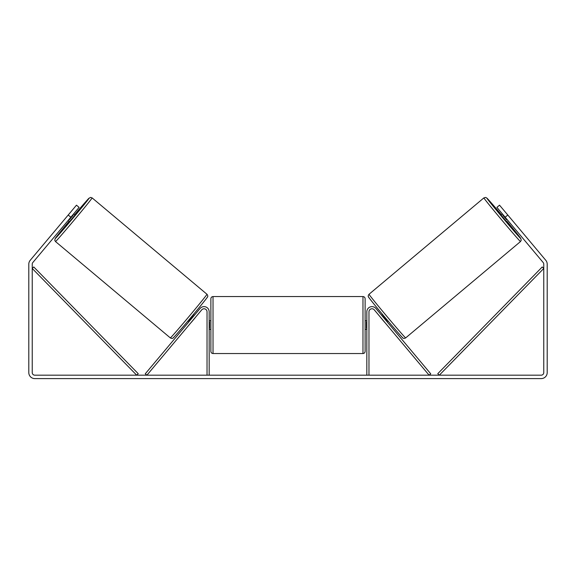 <?xml version="1.0" encoding="UTF-8"?>
<svg xmlns="http://www.w3.org/2000/svg" width="576" height="576" viewBox="0 0 576 576"><rect width="100%" height="100%" fill="white"/><g stroke="black" fill="none" stroke-linecap="round" stroke-linejoin="round"><path stroke-width="0.86" d="M368.971 375.178L368.971 311.767A3.002 3.002 0 0 1 374.27 309.845L429.091 375.178L430.733 373.802L375.912 308.462A5.141 5.141 0 0 0 366.833 311.767L366.833 375.178M520.502 241.546L405.655 337.918A28.49 0.526 -130 0 1 386.942 316.426A28.49 0.526 -130 0 1 369.029 294.264L483.876 197.899A28.49 0.526 50 0 0 501.79 220.061A28.49 0.526 50 0 0 520.502 241.546L521.258 240.134L520.603 238.19L506.952 221.321A26.352 0.482 -130 0 1 520.769 238.529A26.352 0.482 -130 0 1 503.46 218.657A26.352 0.482 -130 0 1 486.893 198.158A26.352 0.482 -130 0 1 501.444 214.754L486.929 198.122L485.64 197.424L483.876 197.899M506.585 221.63L501.077 215.064L502.409 213.948M505.21 211.946L510.372 218.095M503.201 214.884L502.805 215.208L506.743 219.895L507.132 219.571M381.636 315.288L382.579 314.496M387.144 321.854L388.087 321.055M380.779 317.606L379.994 316.663M382.421 316.224L382.709 315.986L386.64 320.674L386.359 320.911M384.718 322.294L385.502 323.23M380.736 317.635L384.674 322.33M506.743 219.895L502.805 215.208M70.834 217.224L68.206 215.021L76.471 205.178L79.099 207.382L32.832 262.519A2.57 2.57 0 0 0 32.227 264.175L32.227 372.607A2.57 2.57 0 0 0 34.798 375.178L541.202 375.178A2.57 2.57 0 0 0 543.773 372.607L543.773 264.175A2.57 2.57 0 0 0 543.168 262.519L496.901 207.382L499.529 205.178L507.794 215.021L505.166 217.224M68.206 215.021L30.204 260.316A5.998 5.998 0 0 0 28.8 264.175L28.8 372.607A5.998 5.998 0 0 0 34.798 378.605L541.202 378.605A5.998 5.998 0 0 0 547.2 372.607L547.2 264.175A5.998 5.998 0 0 0 545.796 260.316L507.794 215.021M207.029 375.178L207.029 311.767A3.002 3.002 0 0 0 201.73 309.845L146.909 375.178L145.267 373.802L200.088 308.462A5.141 5.141 0 0 1 209.167 311.767L209.167 375.178M210.881 325.051L210.881 298.706C211.01 297.403 211.723 296.69 213.026 296.561L213.026 353.542C211.723 353.412 211.01 352.699 210.881 351.403L210.881 325.051M362.974 296.561C364.277 296.69 364.99 297.403 365.119 298.706L365.119 351.403C364.99 352.699 364.277 353.412 362.974 353.542L362.974 296.561L213.026 296.561M366.833 328.111L366.401 328.111L366.401 321.991L366.833 321.991M209.167 321.991L209.599 321.991L209.599 328.111L209.167 328.111M206.971 294.264L92.124 197.899A28.49 0.526 130 0 1 74.21 220.061A28.49 0.526 130 0 1 55.498 241.546L170.345 337.918A28.49 0.526 -50 0 0 189.058 316.426A28.49 0.526 -50 0 0 206.971 294.264C207.749 295.272 207.95 296.093 207.583 296.734C209.023 295.344 202.226 304.042 190.692 317.75C178.92 331.769 172.21 339.278 172.951 338.047C172.541 338.609 171.67 338.566 170.345 337.918M68.083 220.507L69.415 221.63L72.23 218.398L74.923 215.064L73.591 213.948M72.799 214.884L73.195 215.208L69.257 219.895L68.868 219.571M70.79 211.946L65.628 218.095M195.221 317.606L196.006 316.663M194.364 315.288L193.421 314.496M188.856 321.854L187.913 321.055M190.498 323.23L191.282 322.294M193.579 316.224L193.291 315.986L189.36 320.674L189.641 320.911M195.264 317.635L191.326 322.33M69.257 219.895L73.195 215.208M32.227 268.459L136.699 375.178L138.226 373.68L33.761 266.962L32.227 268.459M543.773 268.459L439.301 375.178L437.774 373.68L542.239 266.962L543.773 268.459M368.762 297.288A26.352 0.482 50 0 0 385.33 317.779A26.352 0.482 50 0 0 402.638 337.651M55.498 241.546L54.77 240.329L55.188 238.5L69.048 221.321A26.352 0.482 -50 0 0 55.231 238.529A26.352 0.482 -50 0 0 72.54 218.657A26.352 0.482 -50 0 0 89.107 198.158A26.352 0.482 -50 0 0 74.556 214.754L88.805 198.382L90.598 197.395L92.124 197.899M207.238 297.288A26.352 0.482 130 0 1 190.67 317.779A26.352 0.482 130 0 1 173.362 337.651M405.655 337.918C404.33 338.566 403.459 338.609 403.049 338.047C403.79 339.278 397.08 331.769 385.308 317.75C373.774 304.042 366.977 295.344 368.417 296.734C368.05 296.093 368.251 295.272 369.029 294.264M365.119 320.767L366.833 320.767M366.833 329.335L365.119 329.335M362.974 353.542L213.026 353.542M210.881 320.767L209.167 320.767M210.881 329.335L209.167 329.335"/></g></svg>
